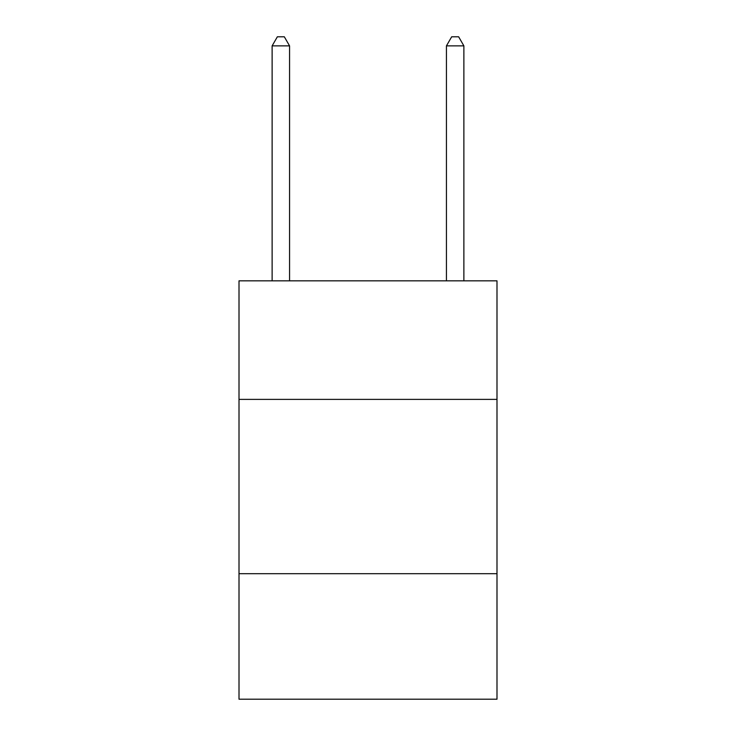 <?xml version="1.0" encoding="UTF-8"?>
<svg xmlns="http://www.w3.org/2000/svg" width="736" height="736" viewBox="0 0 736 736"><rect width="100%" height="100%" fill="white"/><g stroke="black" fill="none" stroke-linecap="round" stroke-linejoin="round"><path stroke-width="1.1" d="M496.993 399.381L496.993 280.839L239.007 280.839L239.007 399.381L496.993 399.381L496.993 699.2L239.007 699.2L239.007 399.381M496.993 573.694L239.007 573.694M289.561 280.839L289.561 45.862L272.127 45.862L272.127 280.839M272.127 45.862L277.352 36.8L284.326 36.8L289.561 45.862M463.873 280.839L463.873 45.862L446.439 45.862L446.439 280.839M446.439 45.862L451.674 36.8L458.648 36.8L463.873 45.862"/></g></svg>
